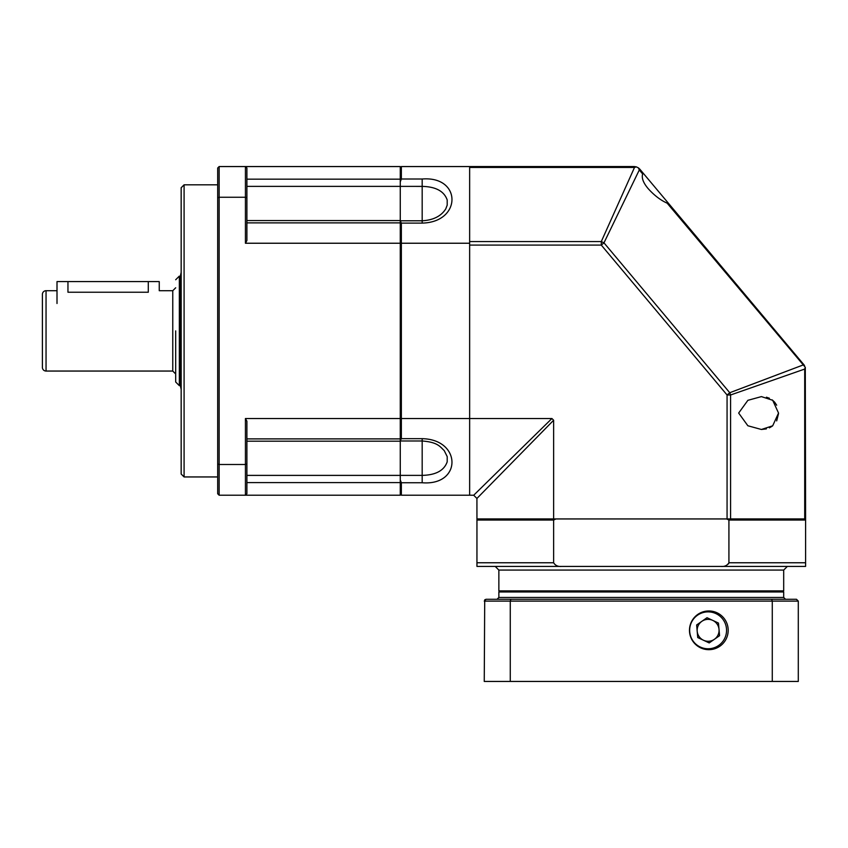 <?xml version="1.0" encoding="UTF-8"?>
<svg xmlns="http://www.w3.org/2000/svg" width="848" height="848" viewBox="0 0 848 848"><rect width="100%" height="100%" fill="white"/><g stroke="black" fill="none" stroke-linecap="round" stroke-linejoin="round"><path stroke-width="1.27" d="M46.046 371.053A3.646 3.646 0 0 1 42.4 367.396L42.4 294.362A3.646 3.646 0 0 1 46.046 290.716L46.046 371.053L172.769 371.053L172.769 290.716L175.684 287.79M175.684 330.879L175.684 382.003L175.684 330.879M172.769 290.716L159.254 290.716L159.254 281.589L148.294 281.589L148.294 292.231C162.434 290.578 162.434 290.578 148.294 292.231L67.957 292.231C53.827 290.578 53.827 290.578 67.957 292.231L67.957 281.589L57.007 281.589L57.007 303.499M181.165 272.356L180.592 275.038L180.592 386.73L181.165 389.402M67.957 281.589L148.294 281.589M782.598 591.978L783.69 590.886L498.857 590.886L498.857 570.068L495.211 566.411M499.96 591.978L498.857 590.886M783.69 590.886L783.69 570.068L498.857 570.068M726.566 518.944L555.991 518.944L553.638 520.036L553.638 562.765C555.355 565.563 558.048 566.782 561.683 566.411L720.864 566.411C724.51 566.782 727.192 565.563 728.92 562.765L728.92 520.036L726.566 518.944M728.92 520.036L805.6 520.036L805.293 367.301L667.164 203.17C660.55 200.213 654.2 195.347 648.116 188.574C643.25 182.776 641.438 177.91 642.667 173.978L642.731 172.642L639.816 169.165L656.098 188.574L642.731 172.642M805.6 520.036L805.6 566.411L805.6 562.765L728.92 562.765L728.538 563.888M553.638 562.765L476.947 562.765L476.947 566.411L476.947 518.944L730.573 518.944L730.573 394.988L729.757 392.73L802.982 365.032M476.947 520.036L553.638 520.036M720.864 566.411L805.6 566.411M476.947 566.411L561.683 566.411M697.544 615.192A18.455 18.455 0 0 1 723.238 619.761A18.455 18.455 0 0 1 718.669 645.445A18.455 18.455 0 0 1 692.975 640.887A18.455 18.455 0 0 1 697.544 615.192M717.09 624.043A10.95 10.95 0 0 1 703.469 640.24A10.95 10.95 0 0 1 701.837 621.34A10.95 10.95 0 0 1 717.09 624.043M697.734 637.558L709.193 642.922L719.56 635.682L718.479 623.079L707.02 617.715L696.653 624.955L697.734 637.558M400.267 440.727L401.358 438.67L401.358 418.52L551.921 418.52L553.638 420.237L476.926 498.454L473.703 495.232L469.644 495.211L469.644 418.52L469.644 495.211L401.358 495.211L400.267 494.108M401.358 495.211L401.358 482.756L400.267 479.915M727.065 518.944L727.065 394.988L601.285 245.083L601.285 241.585L634.505 167.448L469.644 167.448L469.644 241.585L601.285 241.585L603.977 242.835L601.285 245.083L469.644 245.083L469.644 418.52L469.644 243.238L401.358 243.238L401.358 418.52L400.267 418.244M400.267 221.031L401.358 223.098L401.358 243.238L400.267 243.514M469.644 243.238L469.644 166.558L401.358 166.558L401.358 179.013L400.267 181.854M401.358 166.558L400.267 167.65M401.358 438.67L422.177 438.67C461.853 439.476 461.937 485.968 422.177 482.756L401.358 482.756M422.177 482.756L422.177 440.981C438.087 442.232 440.027 446.811 444.214 450.574L447.214 456.627L447.203 461.8C444.151 470.545 435.798 475.071 422.177 475.378L400.267 475.378M401.358 179.013L422.177 179.013C461.853 175.759 461.937 222.24 422.177 223.098L401.358 223.098M400.267 418.52L245.432 418.52L245.432 464.503L219.144 464.503L219.144 495.211L245.432 495.211L246.895 493.748L245.432 495.211L400.267 495.211L400.267 186.38L422.177 186.39C435.777 186.687 444.129 191.213 447.203 199.969L447.203 205.131L445.783 208.862C441.151 216.176 433.275 220.151 422.177 220.787L422.177 179.013M181.165 187.737L181.165 474.032L184.09 476.947L184.09 184.822L181.165 187.737M246.895 186.38L400.267 186.38L400.267 166.558L245.432 166.558L246.895 168.021L245.432 166.558L219.144 166.558L219.144 197.255L245.432 197.255L245.432 243.238L400.267 243.238M245.432 166.558L245.432 197.255L246.895 197.775L246.895 240.556L245.432 243.238M219.144 464.503L219.144 197.255L217.682 197.775L217.682 463.983L219.144 464.503M245.432 418.52L246.895 421.212L246.895 463.983L245.432 464.503L245.432 495.211M219.144 166.558L217.682 168.021L217.682 197.775M246.895 197.775L246.895 168.021M246.895 493.748L246.895 463.983M219.144 495.211L217.682 493.748L217.682 463.983M775.03 599.282L776.355 599.282M783.69 597.458L783.69 591.978L498.857 591.978L498.857 597.458L783.69 597.458L785.513 599.282L771.616 599.282L772.274 601.105L772.274 681.442L798.297 681.442L798.297 601.105L796.473 599.282L510.931 599.282L510.273 601.105L510.273 681.442L772.274 681.442M728.188 630.318A19.356 19.356 0 0 1 708.833 649.674A19.356 19.356 0 0 1 689.477 630.318A19.356 19.356 0 0 1 708.833 610.963A19.356 19.356 0 0 1 728.188 630.318M484.717 599.886L484.25 681.442L510.273 681.442M798.297 601.105L484.25 601.105L486.074 599.282L484.812 599.79M486.074 599.282L510.931 599.282L497.034 599.282L498.857 597.458M669.464 204.506L803.893 364.704L656.098 188.574L669.464 204.506L667.164 203.17M761.409 429.48L747.862 425.76L738.661 413.05L747.883 400.32L761.409 396.61L772.698 400.288L778.528 413.05L772.687 425.802L761.409 429.48L766.401 428.887M769.39 427.848L772.168 426.215M776.673 420.894L778.517 413.665M553.638 420.237L553.638 518.944M473.703 495.232L551.921 418.52M634.505 167.448L636.329 166.865L634.219 166.558L469.644 166.558M805.6 518.944L804.71 518.944L804.71 369.06L730.573 394.988L727.065 394.988L729.757 392.73L603.977 242.835L639.307 169.96L638.427 167.893L636.329 166.865M476.926 498.454L476.947 518.944M804.71 518.944L730.573 518.944M776.673 405.196L774.659 402.196M774.637 402.164L772.178 399.885M769.39 398.242L766.412 397.203M638.427 167.893L639.816 169.165M804.529 365.594L803.893 364.704M804.71 369.06L805.293 367.301M175.684 382.003L179.341 385.66L179.341 276.109L175.684 279.755M400.267 440.981L422.177 440.981L422.177 438.67M422.177 223.098L422.177 220.787L400.267 220.787M246.895 179.172L400.267 179.172M246.895 222.876L400.267 222.876M246.895 438.893L400.267 438.893M400.267 475.389L246.895 475.389M246.895 482.597L400.267 482.597M639.307 169.96L642.667 173.978M46.046 290.716L57.007 290.716M172.769 371.053L175.684 373.968M179.341 385.66L180.592 385.66M783.69 570.068L787.347 566.411M217.682 184.822L184.09 184.822M246.895 220.575L400.267 220.575M246.895 441.193L400.267 441.193M217.682 476.947L184.09 476.947"/></g></svg>
